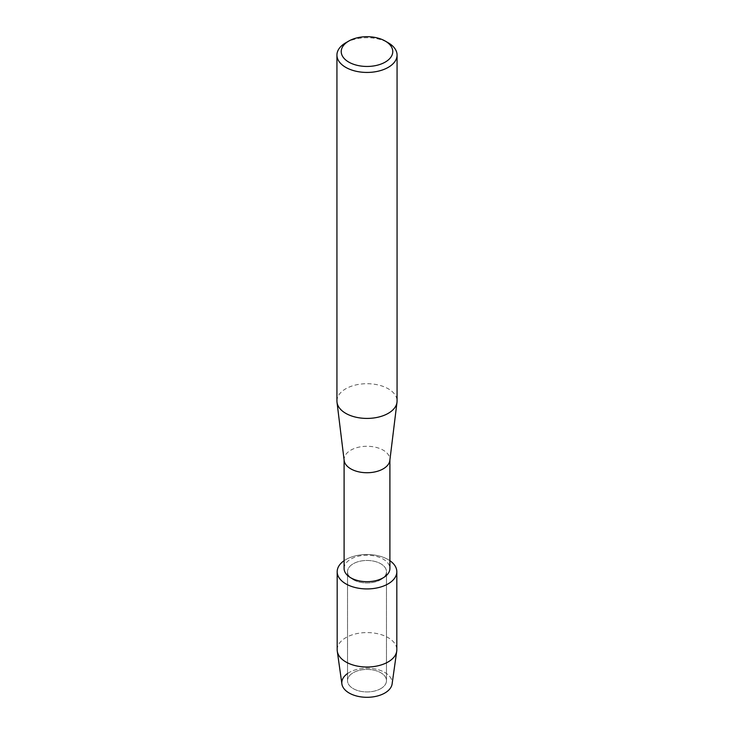 <?xml version="1.0" encoding="UTF-8"?>
<svg xmlns="http://www.w3.org/2000/svg" width="734" height="734" viewBox="0 0 734 734"><rect width="100%" height="100%" fill="white"/><g stroke="black" fill="none" stroke-linecap="round" stroke-linejoin="round"><path stroke-width="0.55" stroke-dasharray="3.67 2.75" d="M380.772 688.639A19.479 11.249 180 0 1 359.541 691.07A19.479 11.249 180 0 1 347.521 680.684A19.479 11.249 180 0 1 353.228 672.729A19.479 11.249 180 0 1 374.459 670.289A19.479 11.249 180 0 1 386.479 680.684A19.479 11.249 180 0 1 380.772 688.639A19.479 11.249 180 0 1 359.541 691.07A19.479 11.249 180 0 1 347.521 680.684A19.479 11.249 180 0 1 353.228 672.729A19.479 11.249 180 0 1 374.459 670.289A19.479 11.249 180 0 1 386.479 680.684A19.479 11.249 180 0 1 380.772 688.639M347.521 673.537A25.195 14.542 180 0 1 349.182 672.472A25.195 14.542 180 0 1 384.818 672.472A25.195 14.542 180 0 1 384.818 693.043M380.772 579.667A19.479 11.249 180 0 1 359.541 582.108A19.479 11.249 180 0 1 347.521 571.713A19.479 11.249 180 0 1 353.228 563.767A19.479 11.249 180 0 1 374.459 561.326A19.479 11.249 180 0 1 386.479 571.713A19.479 11.249 180 0 1 380.772 579.667A19.479 11.249 180 0 1 359.541 582.108A19.479 11.249 180 0 1 347.521 571.713A19.479 11.249 180 0 1 353.228 563.767A19.479 11.249 180 0 1 374.459 561.326A19.479 11.249 180 0 1 386.479 571.713A19.479 11.249 180 0 1 380.772 579.667M344.099 568.455A22.901 13.221 180 0 1 350.806 559.106A22.901 13.221 180 0 1 375.762 556.244A22.901 13.221 180 0 1 389.901 568.455M344.099 560.693A29.819 17.212 180 0 1 345.916 559.547A29.819 17.212 180 0 1 389.901 560.693A29.819 17.212 180 0 0 345.916 559.547A29.819 17.212 180 0 0 344.099 560.693M344.154 460.438A22.901 13.221 180 0 1 344.099 459.512A22.901 13.221 180 0 1 350.806 450.153A22.901 13.221 180 0 1 375.762 447.29A22.901 13.221 180 0 1 389.901 459.512A22.901 13.221 180 0 1 389.846 460.438M336.934 401.067A30.066 17.359 180 0 1 345.742 388.791A30.066 17.359 180 0 1 378.505 385.029A30.066 17.359 180 0 1 397.066 401.067M345.742 42.811A30.066 17.359 180 0 1 388.258 42.811M341.888 683.932A25.195 14.542 180 0 1 349.182 672.472A25.195 14.542 180 0 1 377.579 669.555A25.195 14.542 180 0 1 392.112 683.932M337.181 649.801A29.819 17.212 180 0 1 345.916 637.626A29.819 17.212 180 0 1 378.414 633.892A29.819 17.212 180 0 1 396.819 649.801M347.521 680.684L347.521 571.713L347.521 680.684M344.099 459.979L344.099 459.512M389.901 459.979L389.901 459.512M386.479 680.684L386.479 571.713L386.479 680.684"/><path stroke-width="1.1" d="M396.819 571.713A29.819 17.212 180 0 1 388.084 583.888A29.819 17.212 180 0 0 389.901 560.693A29.819 17.212 180 0 1 396.819 571.713L396.819 649.801A29.819 17.212 180 0 1 396.718 651.186L392.112 683.932A25.195 14.542 180 0 1 384.818 693.043A25.195 14.542 180 0 1 350.081 693.538A25.195 14.542 180 0 1 347.521 673.537M389.901 459.979L389.901 568.455A22.901 13.221 180 0 1 383.194 577.805A22.901 13.221 180 0 1 358.238 580.677A22.901 13.221 180 0 1 344.099 568.455L344.099 459.979M388.084 583.888A29.819 17.212 180 0 1 346.888 584.429A29.819 17.212 180 0 1 344.099 560.693A29.819 17.212 180 0 0 337.181 571.713A29.819 17.212 180 0 0 355.586 587.622A29.819 17.212 180 0 0 388.084 583.888M385.222 41.058L388.258 42.811A30.066 17.359 180 0 1 397.066 55.087L397.066 401.067A30.066 17.359 180 0 1 396.984 402.287L389.846 460.438A22.901 13.221 180 0 1 383.194 468.861A22.901 13.221 180 0 1 358.99 471.898A22.901 13.221 180 0 1 344.154 460.438L337.016 402.287A30.066 17.359 180 0 1 336.934 401.067L336.934 55.087A30.066 17.359 180 0 1 345.742 42.811L348.778 41.058A25.763 14.873 180 0 1 385.222 41.058A25.763 14.873 180 0 1 385.222 62.096A25.763 14.873 180 0 1 348.778 62.096A25.763 14.873 180 0 1 348.778 41.058L345.742 42.811M396.984 402.287A30.066 17.359 180 0 1 388.258 413.334A30.066 17.359 180 0 1 356.485 417.325A30.066 17.359 180 0 1 337.016 402.287M397.066 55.087A30.066 17.359 180 0 1 388.258 67.354A30.066 17.359 180 0 1 355.495 71.115A30.066 17.359 180 0 1 336.934 55.087M396.718 651.186A29.819 17.212 180 0 1 388.084 661.967A29.819 17.212 180 0 1 356.715 665.958A29.819 17.212 180 0 1 337.282 651.186A29.819 17.212 180 0 1 337.181 649.801L337.181 571.713M384.818 693.043A25.195 14.542 180 0 1 358.311 696.41A25.195 14.542 180 0 1 341.888 683.932L337.282 651.186"/></g></svg>
